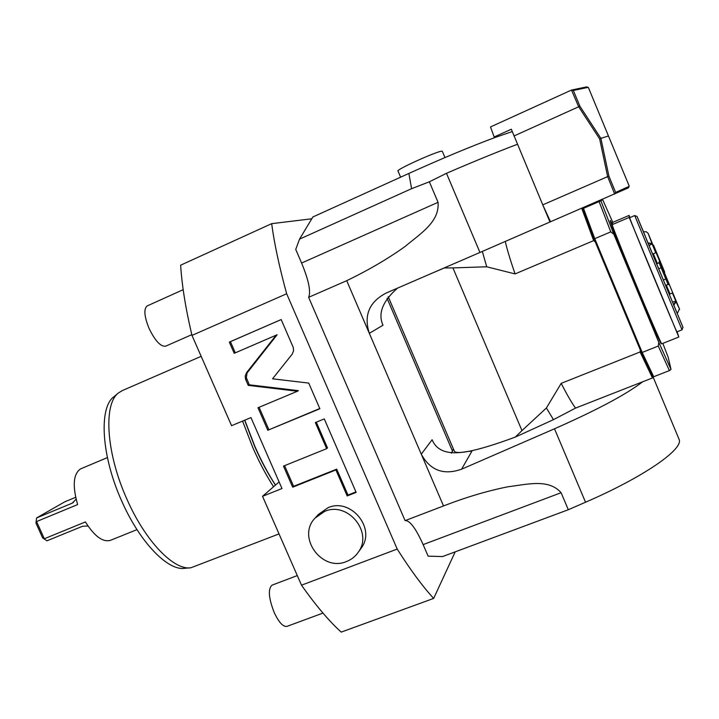 <?xml version="1.0" encoding="UTF-8"?>
<svg xmlns="http://www.w3.org/2000/svg" width="719" height="719" viewBox="0 0 719 719"><rect width="100%" height="100%" fill="white"/><g stroke="black" fill="none" stroke-linecap="round" stroke-linejoin="round"><path stroke-width="1.08" d="M286.665 293.756C279.323 266.992 274.325 243.633 271.665 223.663L180.64 265.185C181.907 285.371 185.691 308.784 191.982 335.405L286.665 293.756L397.212 549.064C410.459 569.951 422.601 586.407 433.656 598.415L341.192 632.118C328.844 620.874 315.614 605.227 301.504 585.176L262.534 496.299L281.983 488.534L250.967 417.595L231.572 425.684L191.982 335.405M279.107 481.937L262.534 496.299M455.199 551.841L433.656 598.415M301.504 585.176L397.212 549.064M315.803 517.258L318.445 514.4L328.008 507.713C350.638 497.467 376.118 528.07 361.414 547.878L360.264 549.469M292.157 354.206L293.613 350.737L293.253 347.466L281.174 319.551L229.316 342.109L234.214 353.308L276.15 335.189L246.608 372.595L245.197 376.019L245.565 379.246L248.217 385.366L297.441 391.244L257.986 407.745L267.819 430.25L319.874 408.76L308.73 383.083L272.537 378.814L292.157 354.206M326.66 448.674L283.484 466.11L292.687 487.176L335.899 469.947L347.178 495.921L356.157 492.407L324.269 418.907L315.326 422.574L326.66 448.674L327.496 447.928L316.315 422.17M271.665 223.663L311.722 218.792M467.727 451.55C479.33 449.366 495.175 444.549 515.271 437.098L553.477 419.644L575.533 408.104L642.579 381.825C626.321 394.389 596.959 410.046 554.493 428.794L461.58 469.201C443.65 475.475 430.214 470.469 421.271 454.174L443.524 505.942L405.103 520.637L308.631 297.324C311.057 291.716 308.712 280.284 301.603 263.037L438.051 202.318C439.695 221.785 420.723 233.414 405.228 246.365C388.089 258.687 368.577 270.128 346.702 280.689L308.631 297.324M405.291 520.565C409.938 520.502 415.888 528.519 423.14 544.607L428.129 556.173L442.598 556.542L568.316 509.726L585.536 502.221C642.993 477.389 683.077 449.618 679.23 439.686L678.673 438.356M438.051 202.318L429.351 181.799L411.592 188.684L299.544 239.13L295.734 249.43L301.603 263.037M461.58 469.201L471.952 451.083L467.125 451.532C448.413 455.055 436.748 451.128 432.119 439.74L421.271 454.174L346.702 280.689M299.544 239.13L312.873 216.976L408.868 173.441C442.158 158.414 470.981 146.397 495.328 137.383L512.225 131.586M568.316 509.726L561.108 492.704C548.633 478.539 527.575 484.336 507.947 486.772C487.635 490.816 466.325 497.135 444.027 505.745L443.524 505.942M388.215 296.704L454.147 450.687C454.552 452.673 458.623 453.042 466.352 451.793M451.343 453.204L453.401 448.953M515.271 437.098L521.976 430.6L452.925 267.899L444.261 267.962L427.239 275.269M642.579 381.825L652.475 377.942L653.292 377.34L653.041 375.462M387.056 298.286L452.575 451.289M429.351 181.799L446.481 173.297L479.95 252.459L386.157 293.046C369.18 301.962 363.571 315.389 369.332 333.328L382.993 325.222C377.772 313.691 382.553 301.378 397.328 288.283L397.535 288.13M629.215 186.095L628.478 187.821L549.981 221.982L542.764 204.861L607.654 176.622L599.646 138.893L578.669 106.772L571.497 90.055L586.668 86.882L588.385 87.52L629.215 186.095L588.385 87.52M479.95 252.459L549.981 221.982M614.655 194.049L607.654 176.622M543.564 206.65L550.502 221.704M446.481 173.297C474.252 161.335 497.89 151.664 517.392 144.294M495.328 137.383L494.16 136.996L511.317 129.222L542.764 204.861M494.16 136.996L490.493 126.948L571.497 90.055M578.669 106.772L513.923 136.008M629.089 186.392L615.626 192.422L608.894 176.056L600.895 138.381L599.646 138.893M608.436 135.954L600.895 138.381L579.945 106.304L578.669 106.628M579.945 106.304L573.322 90.468L571.794 90.154M573.322 90.468L588.07 87.367M615.626 192.422L614.79 193.744M608.894 176.056L607.762 176.73M442.356 151.403L442.122 151.224C439.39 150.064 395.01 170.043 398.02 171.068L400.618 177.18M452.925 267.899L486.718 266.785L482.332 251.425M505.268 241.485C507.129 249.556 510.4 260.368 515.065 273.921L486.718 266.785M515.065 273.921L593.669 240.622L595.197 241.791L640.341 350.072L653.292 377.34M581.707 208.249L593.669 240.622M582.633 207.854L595.197 241.791M607.968 270.371L627.939 318.256M652.475 377.942L640.099 351.959L640.341 350.072M575.533 408.104C571.902 403.17 567.12 394.92 561.197 383.362L640.099 351.959M561.197 383.362L546.404 407.988L521.976 430.6M553.477 419.644L546.404 407.988M669.398 370.591L653.706 376.747L642.193 352.445L594.757 238.663L610.773 231.869L613.81 234.187L658.784 342.316L658.271 346.046L669.398 370.591L671.016 369.395L658.784 342.316M594.757 238.663L583.495 208.321L586.506 206.389L602.585 199.487L612.822 222.432M642.193 352.445L658.271 346.046M602.585 199.487L600.904 200.799L613.81 234.187M662.837 343.385L668.203 357.316L671.016 369.395M600.904 200.799L599.107 201.59L610.773 231.869M583.495 208.321L599.107 201.59M677.091 331.792L678.817 337.022L661.606 343.871C652.807 325.509 621.719 250.76 612.058 224.705L612.381 223.744M612.058 224.705L629.206 217.417L629.089 215.43L612.858 222.342L612.552 223.241M629.089 215.43L629.997 217.551M629.206 217.417L678.817 337.022M647.837 242.761L643.532 231.851L647.837 242.761L652.457 243.804L676.3 301.387L673.757 305.305L677.253 313.583L679.446 308.936L648.08 233.253L646.147 231.698L643.532 231.851L637.061 216.482L634.706 215.547L629.682 217.704C628.226 215.925 678.188 336.519 676.965 331.836L682.034 329.823M634.742 215.592L682.025 329.814L682.924 327.154L648.035 243.229M637.061 216.5L683.041 327.505M673.757 305.305L673.568 304.838M669.164 294.233L672.436 293.028L675.824 301.198L673.694 304.784M656.645 264.08L659.008 262.579L668.05 284.4L666.315 285.11L670.018 294.008M666.315 285.11L665.3 284.949M648.161 243.175L652.106 243.939L655.755 252.746L653.337 253.753L657.274 263.298M653.337 253.753L652.546 254.131M669.416 284.76L672.625 292.507M669.047 284.85L668.05 284.4M648.376 233.918L649.832 237.45L648.367 233.918M656.24 252.962L659.691 261.276M659.008 262.579L659.386 261.518M664.689 272.15L653.535 245.197L664.689 272.15M664.572 271.854L655.189 249.196L664.572 271.854M358.413 552.03C355.438 556.425 351.456 559.598 346.477 561.53C321.932 572.216 296.489 537.192 314.976 518.156L324.629 511.407C347.511 501.062 373.269 532.006 358.413 552.03L361.414 547.878M267.819 430.25L319.766 408.518M259.092 407.287L268.816 429.558M297.441 391.244L298.358 390.651L249.268 384.8L248.217 385.366M276.15 335.189L277.139 334.748L247.066 372.954L246.338 377.628L249.268 384.8M234.214 353.308L277.139 334.748M229.316 342.109L230.431 341.66L235.302 352.831M281.183 319.578L230.431 341.66M284.589 465.669L293.613 486.323L336.717 469.139L347.96 495.04L355.941 491.913M347.178 495.921L347.96 495.04M335.899 469.947L336.717 469.139M292.687 487.176L293.613 486.323M275.458 485.1C268.007 473.857 261.078 460.942 254.652 446.355L244.631 420.238M242.573 421.1L252.836 447.649C259.235 462.2 266.138 475.232 273.553 486.754M279.026 533.911L191.002 567.74C174.16 570.805 145.445 541.416 126.984 499.301C106.079 453.276 103.185 403.853 118.572 392.862L122.446 390.525M189.816 567.848L184.891 568.28C168.183 571.299 139.908 542.512 121.826 501.269C101.325 456.197 98.62 407.7 113.854 396.78L118.572 392.862M136.987 529.633L110.51 540.302C102.943 542.53 94.575 536.41 85.408 521.94L44.317 538.756L36.579 521.563L77.634 504.576C72.349 485.963 73.275 474.1 80.402 468.995L81.103 468.662M76.106 499.202L72.152 503.192L73.464 502.428M42.619 537.866L46.924 540.814L42.619 537.866L35.95 523.055L36.624 517.923L72.152 503.192M75.666 497.296L64.809 501.808L36.624 517.923L35.95 523.055M46.924 540.814L82.496 526.281L87.979 525.993M191.811 334.659L165.703 346.154C160.741 346.9 155.187 340.968 149.031 328.349C144.222 316.36 143.602 308.882 147.161 305.926L147.278 305.872M322.957 613.082L287.016 626.366C283.169 627.067 278.873 622.411 274.137 612.399C268.6 598.01 267.89 588.933 272.025 585.167L272.133 585.131M423.14 544.607L561.108 492.704M554.493 428.794L585.536 502.221M411.592 188.684L408.868 173.441M661.21 343.026L661.228 343.116C662.325 347.798 650.704 321.833 636.243 287.043C621.782 252.288 609.559 220.904 610.215 220.436L612.013 223.465L610.485 220.814L610.458 221.677M676.139 300.973L672.49 302.214M666.783 278.415L663.304 280.122M662.217 267.378L658.595 268.762M652.457 243.804L648.996 245.53M675.824 301.198L679.446 308.936M648.214 233.54L652.106 243.939M245.772 379.767L246.833 379.219M246.608 372.595L247.669 372.056M679.23 439.686L653.247 377.367M442.311 151.305L444.962 157.569M661.129 342.855L660.473 342.496M676.3 301.387L679.608 309.44M648.08 233.253L652.304 243.453M244.793 420.175L254.886 446.418M254.894 446.436C261.24 460.861 268.106 473.74 275.494 485.064M121.951 390.741L201.158 356.318M107.401 457.59L80.879 468.761M183.192 289.685L147.161 305.926M297.298 575.577L272.025 585.167"/></g></svg>
